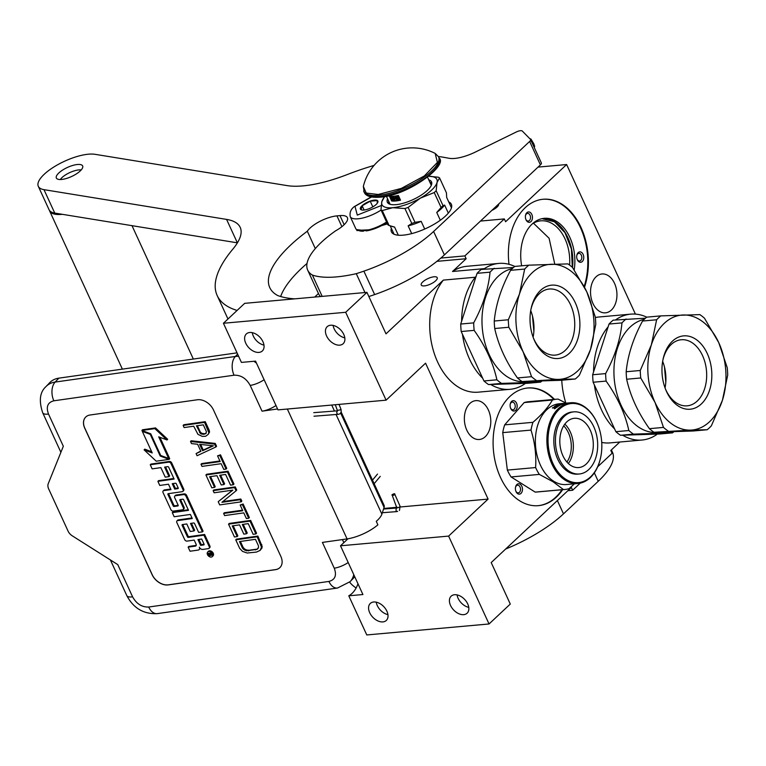 <?xml version="1.0" encoding="UTF-8"?>
<svg xmlns="http://www.w3.org/2000/svg" width="766" height="766" viewBox="0 0 766 766"><rect width="100%" height="100%" fill="white"/><g stroke="black" fill="none" stroke-linecap="round" stroke-linejoin="round"><path stroke-width="1.15" d="M357.971 583.778A27.48 18.528 -95.1 0 1 352.034 593.43A27.48 18.528 -95.1 0 1 348.779 595.804L366.78 634.947L489.043 623.974L448.617 536.095L488.086 499.097L425.561 363.18L386.102 400.168L345.686 312.289L366.933 292.373L386.007 333.852L443.342 280.107L475.274 277.235L476.059 276.507M608.108 326.852A63.195 42.609 84.9 0 0 593.564 371.95M594.397 384.982A63.195 42.609 84.9 0 0 614.619 428.95M622.662 435.212A63.195 42.609 84.9 0 0 642.023 440.029A63.195 42.609 84.9 0 0 656.357 434.82L657.142 434.083M642.023 440.029L610.1 442.892A63.195 42.609 -95.1 0 1 601.741 442.432M565.825 403.002A63.195 42.609 -95.1 0 1 561.756 380.223M483.834 269.211L484.457 268.627A63.195 42.609 84.9 0 1 498.79 263.418L466.858 266.29A63.195 42.609 -95.1 0 0 452.524 271.49L484.457 268.627M475.274 277.235A63.195 42.609 84.9 0 0 461.63 321.232M462.453 334.263A63.195 42.609 84.9 0 0 482.676 378.222M490.719 384.494A63.195 42.609 84.9 0 0 510.089 389.31A63.195 42.609 84.9 0 0 525.495 383.354M514.79 266.434A63.195 42.609 84.9 0 0 498.79 263.418M435.701 280.758A8.79 3.026 155.3 0 1 427.284 285.306A8.79 3.026 155.3 0 1 421.243 285.009A8.79 3.026 155.3 0 1 422.765 281.917A8.79 3.026 155.3 0 1 431.181 277.369A8.79 3.026 155.3 0 1 437.223 277.665A8.79 3.026 155.3 0 1 435.701 280.758M452.524 271.49L466.149 258.726L436.888 261.35M314.702 297.055L318.455 293.541M510.089 389.31L478.156 392.173A63.195 42.609 -95.1 0 1 433.786 351.977A63.195 42.609 -95.1 0 1 443.342 280.107M596.092 276.775A19.504 13.156 84.9 0 0 591.448 299.219A19.504 13.156 84.9 0 0 605.485 312.834A19.504 13.156 84.9 0 0 611.392 310.048A19.504 13.156 84.9 0 0 616.036 287.604A19.504 13.156 84.9 0 0 601.999 273.979A19.504 13.156 84.9 0 0 596.092 276.775M469.922 403.423A19.504 13.156 84.9 0 0 465.278 425.877A19.504 13.156 84.9 0 0 479.325 439.493A19.504 13.156 84.9 0 0 485.232 436.706A19.504 13.156 84.9 0 0 489.876 414.253A19.504 13.156 84.9 0 0 475.839 400.637A19.504 13.156 84.9 0 0 469.922 403.423M562.598 489.694A59.078 39.832 -95.1 0 1 556.288 497.211A59.078 39.832 -95.1 0 1 538.393 505.656A59.078 39.832 -95.1 0 1 495.87 464.416A59.078 39.832 -95.1 0 1 509.936 396.434A59.078 39.832 -95.1 0 1 527.831 387.989A59.078 39.832 -95.1 0 1 554.498 399.383M509.007 264.308A59.078 39.832 -95.1 0 1 525.227 207.701A59.078 39.832 -95.1 0 1 543.113 199.256A59.078 39.832 -95.1 0 1 580.752 226.918A59.078 39.832 -95.1 0 1 584.525 287.202M466.149 258.726L464.857 255.911L504.315 218.923L505.608 221.728L566.62 164.537L635.416 314.108M580.245 483.135L572.642 490.259L571.35 487.444L491.207 562.57L510.29 604.048L489.043 623.974M619.809 442.02L610.808 450.456L612.101 453.271L597.71 466.762M595.345 317.536A63.195 42.609 -95.1 0 1 598.801 317.009L630.724 314.146A63.195 42.609 84.9 0 0 615.519 319.949M464.857 255.911L440.862 258.065M386.102 400.168L277.991 409.877L255.566 361.131L241.424 362.404L223.423 323.262L244.67 303.346L366.933 292.373M561.995 489.752A59.078 39.832 -95.1 0 1 555.685 497.258A59.078 39.832 -95.1 0 1 538.086 505.684M527.525 388.017A59.078 39.832 -95.1 0 1 553.885 399.44M542.816 199.284A59.078 39.832 -95.1 0 1 580.073 226.793A59.078 39.832 -95.1 0 1 584.171 286.513M498.637 204.043A8.933 3.074 155.3 0 1 497.048 207.059A8.933 3.074 155.3 0 1 491.858 210.401M566.62 164.537L538.048 167.103M504.315 218.923L480.493 221.058M345.686 312.289L223.423 323.262M258.918 352.408A11.681 7.631 46.8 0 1 247.064 345.523A11.681 7.631 46.8 0 1 246.355 333.928A11.681 7.631 46.8 0 1 249.764 332.492A11.681 7.631 46.8 0 1 261.618 339.367A11.681 7.631 46.8 0 1 262.326 350.972A11.681 7.631 46.8 0 1 258.918 352.408M339.759 345.15A11.681 7.631 46.8 0 1 327.896 338.275A11.681 7.631 46.8 0 1 327.187 326.67A11.681 7.631 46.8 0 1 330.596 325.234A11.681 7.631 46.8 0 1 342.45 332.118A11.681 7.631 46.8 0 1 343.158 343.714A11.681 7.631 46.8 0 1 339.759 345.15M488.086 499.097L400.312 506.977M396.664 507.303L383.718 508.461M448.617 536.095L340.506 545.794L348.003 538.766M382.876 621.906A11.681 7.631 46.8 0 1 371.022 615.031A11.681 7.631 46.8 0 1 370.313 603.426A11.681 7.631 46.8 0 1 373.712 601.99A11.681 7.631 46.8 0 1 385.576 608.874A11.681 7.631 46.8 0 1 386.284 620.47A11.681 7.631 46.8 0 1 382.876 621.906M463.717 614.658A11.681 7.631 46.8 0 1 451.854 607.773A11.681 7.631 46.8 0 1 451.145 596.178A11.681 7.631 46.8 0 1 454.554 594.732A11.681 7.631 46.8 0 1 466.408 601.616A11.681 7.631 46.8 0 1 467.116 613.212A11.681 7.631 46.8 0 1 463.717 614.658M340.506 545.794L362.921 594.531L348.779 595.804M572.642 490.259L567.893 490.69M646.724 317.153A63.195 42.609 84.9 0 0 630.724 314.146M520.411 484.38A5.218 3.524 84.9 0 0 515.547 487.109A5.218 3.524 84.9 0 0 515.92 491.351A5.218 3.524 84.9 0 0 517.462 493.515A5.218 3.524 84.9 0 0 522.153 491.446A5.218 3.524 84.9 0 0 520.411 484.38M515.69 410.317A5.218 3.524 84.9 0 0 516.523 403.165A5.218 3.524 84.9 0 0 511.592 401.413A5.218 3.524 84.9 0 0 510.252 404.036A5.218 3.524 84.9 0 0 510.635 408.268A5.218 3.524 84.9 0 0 515.69 410.317M576.702 257.204A5.218 3.524 84.9 0 0 577.21 259.492A5.218 3.524 84.9 0 0 581.346 262.135A5.218 3.524 84.9 0 0 583.749 256.974A5.218 3.524 84.9 0 0 580.571 251.947A5.218 3.524 84.9 0 0 576.836 255.25A5.218 3.524 84.9 0 0 576.702 257.204M530.972 221.585A5.218 3.524 84.9 0 0 531.815 214.432A5.218 3.524 84.9 0 0 526.884 212.68A5.218 3.524 84.9 0 0 525.533 215.303A5.218 3.524 84.9 0 0 525.916 219.536A5.218 3.524 84.9 0 0 530.972 221.585M574.184 269.871A39.976 26.954 84.9 0 0 544.214 218.329A39.976 26.954 84.9 0 0 532.111 224.045A39.976 26.954 84.9 0 0 521.656 265.812M252.292 332.664A11.681 7.631 -133.2 0 0 263.973 345.121M333.124 325.406A11.681 7.631 -133.2 0 0 344.815 337.863M376.25 602.162A11.681 7.631 -133.2 0 0 387.931 614.629M457.082 594.904A11.681 7.631 -133.2 0 0 468.773 607.371M515.489 487.425A3.849 2.595 -95.1 0 1 517.586 485.204A3.849 2.595 -95.1 0 1 519.013 485.673A3.849 2.595 84.9 0 1 520.507 489.876A3.849 2.595 84.9 0 1 518.266 492.864A3.849 2.595 84.9 0 1 516.839 492.404A3.849 2.595 -95.1 0 1 515.815 491.054M510.194 404.343A3.849 2.595 84.9 0 1 511.123 402.677A3.849 2.595 -95.1 0 1 512.291 402.121A3.849 2.595 -95.1 0 1 515.058 404.812A3.849 2.595 -95.1 0 1 514.139 409.236A3.849 2.595 84.9 0 1 512.981 409.791A3.849 2.595 84.9 0 1 510.52 407.972M576.779 255.566A3.849 2.595 84.9 0 1 578.866 253.345A3.849 2.595 84.9 0 1 581.806 257.089A3.849 2.595 -95.1 0 1 579.556 261.005A3.849 2.595 -95.1 0 1 577.104 259.195M525.476 215.61A3.849 2.595 84.9 0 1 526.405 213.944A3.849 2.595 -95.1 0 1 527.573 213.388A3.849 2.595 -95.1 0 1 530.34 216.079A3.849 2.595 -95.1 0 1 529.43 220.503A3.849 2.595 84.9 0 1 528.262 221.058A3.849 2.595 84.9 0 1 525.802 219.239M543.209 218.444A39.976 26.954 -95.1 0 1 572.518 267.468L586.833 291.951L595.287 316.933A64.564 43.538 84.9 0 1 595.766 324.42L590.5 349.507L579.402 375.129A64.564 43.538 84.9 0 1 577.373 377.159A64.564 43.538 84.9 0 1 575.256 379.017L561.172 380.281L522.077 381.554A64.564 43.538 -95.1 0 1 517.452 377.954C506.029 361.82 498.446 345.342 494.721 328.518A64.564 43.538 -95.1 0 1 494.242 321.031C495.841 304.475 501.299 287.566 510.596 270.321A64.564 43.538 -95.1 0 1 512.626 268.282A64.564 43.538 84.9 0 1 514.742 266.434L528.827 265.17L567.922 263.897A64.564 43.538 84.9 0 1 572.547 267.497M532.207 223.95A37.783 25.479 -95.1 0 1 540.777 220.838A37.783 25.479 -95.1 0 1 569.607 265.093M541.993 218.664L554.479 221.786L564.982 232.673L571.388 248.998L572.336 267.305M533.452 223.184L549.098 238.274L554.775 264.165M341.09 411.849L384.034 505.215A19.236 6.626 155.3 0 1 384.063 507.398L381.889 514.139A26.101 8.991 155.3 0 1 376.269 521.32L377.887 524.834A26.101 8.991 155.3 0 1 347.075 538.91L322.4 542.414L334.254 568.19A13.74 4.73 -24.7 0 0 348.195 562.522M237.029 352.848L58.877 378.145A27.48 19.495 43.6 0 0 49.771 382.627L46.027 386.552C39.822 392.077 38.721 400.819 42.705 412.769A13.74 4.73 155.3 0 0 48.507 414.042L63.329 446.262L48.258 483.662A8.244 5.85 -136.4 0 0 48.66 488.9L68.078 531.116A8.244 5.85 -136.4 0 0 72.243 535.817L117.763 564.609L132.585 596.829C136.492 603.857 141.863 607.256 148.7 607.026L328.92 581.432C335.115 579.814 336.896 575.4 334.254 568.19M354.725 576.712A27.48 19.495 43.6 0 1 353.835 577.736L350.1 581.662A27.48 19.495 -136.4 0 0 353.777 574.644M275.98 405.511A13.74 4.73 155.3 0 1 262.039 411.179L250.185 385.403A13.74 4.73 -24.7 0 0 264.126 379.725M277.57 408.967L262.039 411.179M152.128 574.711L84.758 428.242A13.74 9.747 43.6 0 1 85.533 417.24A13.74 9.747 43.6 0 1 90.091 415L197.369 399.766A13.74 9.747 43.6 0 1 213.484 409.963L280.854 556.432A13.74 9.747 43.6 0 1 280.069 567.434A13.74 9.747 43.6 0 1 275.511 569.665L168.242 584.908A13.74 9.747 43.6 0 1 152.128 574.711L152.185 574.644A13.74 9.747 -136.4 0 0 168.309 584.831L275.578 569.598A13.74 9.747 -136.4 0 0 280.097 567.395M85.572 417.202A13.74 9.747 -136.4 0 0 84.825 428.175L152.185 574.644M208.17 434.399L209.558 432.081L209.195 430.233L205.259 421.673L183.802 424.728L183.131 425.427L184.118 427.562L193.702 426.202L197.934 434.332L202.272 436.381L205.633 436.275L208.17 434.399L208.888 432.78L204.589 422.382L183.131 425.427M200.759 451.05L196.086 453.577L197.073 455.722L215.897 446.971L214.585 444.117L190.514 441.465L191.49 443.6L197.628 444.251L200.903 451.375L196.086 453.577M215.897 446.971L216.567 446.272L215.256 443.418L191.174 440.766L190.514 441.465M219.909 460.979L201.669 463.574L200.998 464.273L201.985 466.408L221.154 463.689L223.777 469.395L226.066 469.07L219.832 455.521L217.554 455.847L220.177 461.553L200.998 464.273M226.066 469.07L226.726 468.371L220.503 454.822L217.554 455.847M233.276 484.754L233.946 484.045L228.038 471.214L206.59 474.269L205.92 474.968L211.818 487.798L214.557 487.406L209.645 476.72L216.95 475.676L221.211 484.945L223.95 484.552L219.689 475.293L225.616 474.451L230.537 485.137L233.276 484.754L227.378 471.923L205.92 474.968M223.95 484.552L224.62 483.853L220.618 475.159M214.557 487.406L215.227 486.707L210.573 476.586M236.062 490.805L236.732 490.106L235.258 486.898L213.8 489.943L213.13 490.652L214.116 492.787L232.835 490.125L218.214 501.701L219.689 504.909L241.146 501.854L240.16 499.719L221.901 502.314L236.062 490.805L234.588 487.597L213.13 490.652M241.146 501.854L241.817 501.155L240.83 499.02L222.81 501.577M232.567 490.163L218.214 501.701M242.535 510.166L224.294 512.76L223.624 513.459L224.61 515.595L243.78 512.875L246.403 518.572L248.682 518.256L242.458 504.708L240.17 505.033L242.793 510.731L223.624 513.459M248.682 518.256L249.352 517.548L243.128 504.009L240.17 505.033M255.901 533.931L256.562 533.232L250.664 520.401L229.206 523.446L228.546 524.155L234.444 536.985L237.182 536.593L232.261 525.897L239.566 524.863L243.827 534.132L246.566 533.739L242.305 524.471L248.241 523.628L253.163 534.323L255.901 533.931L249.994 521.1L228.546 524.155M246.566 533.739L247.236 533.04L243.234 524.337M237.182 536.593L237.853 535.894L233.199 525.763M260.076 550.428L261.915 548.044L262.173 546.484L257.874 536.085L236.426 539.13L235.756 539.829L239.691 548.389L242.535 551.396L247.169 553.023L256.466 552.075L260.076 550.428L261.503 547.183L257.213 536.784L235.756 539.829M212.383 556.528L213.044 555.829A3.246 2.298 -136.4 0 0 212.833 552.545A3.246 2.298 -136.4 0 0 209.424 550.821A3.246 2.298 -136.4 0 0 208.352 551.357L207.682 552.056A3.246 2.298 -136.4 0 0 207.902 555.34A3.246 2.298 -136.4 0 0 211.301 557.064A3.246 2.298 -136.4 0 0 212.383 556.528A3.246 2.298 -136.4 0 0 212.163 553.243A3.246 2.298 -136.4 0 0 208.754 551.52A3.246 2.298 -136.4 0 0 207.682 552.056M209.118 548.293L209.779 547.594A2.011 1.427 -136.4 0 0 209.894 545.976L204.599 534.467L188.991 536.679L188.321 537.387A0.766 0.536 43.6 0 1 187.421 536.813L182.126 525.304A0.766 0.536 43.6 0 1 182.423 524.566L186.77 523.954L190.236 531.489L193.989 530.962L190.523 523.417L193.674 522.977A0.766 0.536 43.6 0 1 194.564 523.542L198.653 532.408L202.416 531.872L185.956 496.081A2.011 1.427 -136.4 0 0 183.591 494.587L175.471 495.736A2.011 1.427 -136.4 0 0 174.801 496.062A2.011 1.427 -136.4 0 0 174.686 497.68L178.152 505.215A0.766 0.536 43.6 0 1 177.856 505.953L174.112 506.489A0.766 0.536 43.6 0 1 173.212 505.924L167.917 494.405A0.766 0.536 43.6 0 1 168.214 493.677L182.26 491.676A2.011 1.427 -136.4 0 0 182.921 491.351A2.011 1.427 -136.4 0 0 183.036 489.733L171.038 463.65A2.011 1.427 -136.4 0 0 168.673 462.157L150.26 464.77L152.147 468.869L160.86 467.624L165.245 477.151L168.989 476.615L164.613 467.097L167.764 466.647A0.766 0.536 43.6 0 1 168.664 467.212L174.112 479.056L157.892 481.354L159.778 485.452L168.491 484.217L170.971 489.608L163.828 490.623A2.011 1.427 -136.4 0 0 163.158 490.958A2.011 1.427 -136.4 0 0 163.043 492.567L170.895 509.62A2.011 1.427 -136.4 0 0 173.25 511.113L182.576 509.792A2.011 1.427 -136.4 0 0 183.246 509.467A2.011 1.427 -136.4 0 0 183.361 507.848L179.895 500.313A0.766 0.536 43.6 0 1 180.182 499.576L182.748 499.212A0.766 0.536 43.6 0 1 183.639 499.777L188.503 510.338L172.283 512.645L174.169 516.744L190.38 514.436L192.266 518.534L177.626 520.612A2.011 1.427 -136.4 0 0 176.956 520.937A2.011 1.427 -136.4 0 0 176.841 522.556L184.683 539.609A2.011 1.427 -136.4 0 0 187.048 541.102L194.191 540.087L196.077 544.186A2.011 1.427 43.6 0 1 195.962 545.794A2.011 1.427 43.6 0 1 195.292 546.129L188.149 547.144L190.035 551.233L198.155 550.084A3.007 2.135 -136.4 0 0 199.15 549.595A3.007 2.135 -136.4 0 0 199.323 547.183A3.007 2.135 -136.4 0 0 202.856 549.413L208.448 548.619A2.011 1.427 -136.4 0 0 209.118 548.293A2.011 1.427 -136.4 0 0 209.233 546.675L203.928 535.166L188.321 537.387M199.15 549.595L199.821 548.887A3.007 2.135 -136.4 0 0 200.156 548.351M196.211 545.363A2.011 1.427 -136.4 0 1 195.962 545.421L188.819 546.436L188.149 547.144M192.007 517.96L178.286 519.913A2.011 1.427 -136.4 0 0 177.626 520.238L176.956 520.937M188.235 509.773L172.953 511.947L172.283 512.645M180.527 499.528A0.766 0.536 -136.4 0 0 180.556 499.614L179.895 500.313M183.246 509.467L183.917 508.768A2.011 1.427 -136.4 0 0 184.031 507.149L180.556 499.614M170.713 489.043L164.499 489.924A2.011 1.427 -136.4 0 0 163.828 490.25L163.158 490.958M173.844 478.482L158.562 480.655L157.892 481.354M168.989 476.615L169.659 475.916L165.542 466.963M182.921 491.351L183.591 490.652A2.011 1.427 -136.4 0 0 183.706 489.034L171.708 462.951A2.011 1.427 -136.4 0 0 169.343 461.458L150.931 464.072L150.26 464.77M168.558 493.62A0.766 0.536 -136.4 0 0 168.587 493.706L167.917 494.405M178.191 505.301L174.772 505.78A0.766 0.536 -136.4 0 1 173.882 505.215L168.587 493.706M202.416 531.872L203.086 531.173L186.626 495.382A2.011 1.427 -136.4 0 0 184.261 493.888L176.132 495.037A2.011 1.427 -136.4 0 0 175.471 495.363L174.801 496.062M193.989 530.962L194.66 530.264L191.452 523.293M182.768 524.519A0.766 0.536 -136.4 0 0 182.796 524.605L182.126 525.304M188.991 536.679A0.766 0.536 -136.4 0 1 188.091 536.114L182.796 524.605M168.654 458.47L158.706 436.831L166.988 439.962L167.649 439.263L155.527 427.916L142.553 429.755L141.892 430.463L150.749 433.815L160.707 455.464L168.654 458.47L169.324 457.771L159.903 437.281M151.697 451.777L144.764 449.154L144.094 449.853L156.216 461.189L169.066 459.37L160.209 456.009L150.251 434.36L142.304 431.354L152.223 452.936L144.094 449.853M169.066 459.37L169.736 458.662L168.807 458.317M205.259 421.673L204.589 422.382M209.195 430.233L208.524 430.932M209.558 432.081L208.888 432.78M215.256 443.418L214.585 444.117M220.503 454.822L219.832 455.521M228.038 471.214L227.378 471.923M235.258 486.898L234.588 487.597M240.83 499.02L240.16 499.719M243.128 504.009L242.458 504.708M250.664 520.401L249.994 521.1M261.809 544.636L261.149 545.335M262.173 546.484L261.503 547.183M261.915 548.044L261.254 548.743M257.874 536.085L257.213 536.784M204.599 534.467L203.928 535.166M155.527 427.916L154.856 428.615L141.892 430.463M166.988 439.962L154.856 428.615M142.811 430.808L142.304 431.354M150.758 433.834L150.251 434.36M160.726 455.464L160.209 456.009M196.441 425.81L203.287 424.843L206.408 431.612L205.853 433.594L203.277 434.332L200.51 433.594L196.441 425.81M202.569 450.762L199.62 444.347L213.417 445.802L202.569 450.762L203.239 450.063L200.663 444.452M258.401 545.727L258.602 547.221L257.146 549.327L246.642 550.811L243.54 549.356L242.429 547.996L239.48 541.581L255.451 539.312L258.401 545.727M212.278 555.005L208.85 555.819L208.496 555.044L209.903 554.804L209.568 553.741L207.998 553.962L207.739 553.406L211.301 552.899L212.278 555.005M200.615 545.373L197.944 539.551L201.688 539.025L204.062 544.186A0.766 0.536 43.6 0 1 203.766 544.923L200.615 545.373L201.286 544.664L198.873 539.427M174.725 489.081L172.245 483.681L175.395 483.231A0.766 0.536 43.6 0 1 176.295 483.796L178.172 487.894A0.766 0.536 43.6 0 1 177.875 488.631L174.725 489.081L175.395 488.373L173.173 483.547M206.255 433.01L204.646 434.14M205.317 433.441L203.277 434.332M203.947 433.633L202.416 433.47L201.745 434.169M202.416 433.47L201.171 432.886L200.51 433.594M201.171 432.886L200.223 431.88L199.553 432.589M200.223 431.88L197.369 425.685M212.718 445.726L203.239 450.063M258.247 548.245L257.146 549.327M257.807 548.628L255.48 549.94M256.15 549.241L249.304 550.208L248.634 550.917M249.304 550.208L247.313 550.112L246.642 550.811M247.313 550.112L245.618 549.595L244.948 550.294M245.618 549.595L244.21 548.657L243.54 549.356M244.21 548.657L243.1 547.297L242.429 547.996M243.1 547.297L240.409 541.447M212.153 554.747L211.119 555.494M210.899 552.956L210.238 553.646L210.736 554.728L211.789 554.795M210.621 554.967L208.85 555.819M210.449 554.163L209.951 554.68M210.42 553.454L209.568 553.741M208.658 553.272L207.998 553.962M204.101 544.272L201.286 544.664M178.21 487.98L175.395 488.373M211.387 553.081L210.238 553.646M211.406 554.574L211.856 554.096L211.387 554.622L210.947 553.55M371.175 196.919L354.179 206.686C350.818 209.29 349.507 212.603 350.234 216.606L355.73 228.555A21.984 7.574 -24.7 0 0 358.287 230.442L359.589 230.825A20.883 7.191 -24.7 0 0 363.419 231.198M358.287 230.442A21.984 7.574 -24.7 0 0 363.553 230.748A21.984 7.574 -24.7 0 0 386.562 222.016M366.196 230.93A20.883 7.191 -24.7 0 0 381.056 225.922M384.264 224.179A20.883 7.191 -24.7 0 0 386.82 222.571M371.529 196.986L354.984 206.341L357.291 215.102L381.171 205.585M376.202 204.436A9.613 3.313 -24.7 0 0 377.762 202.444A9.613 3.313 -24.7 0 0 372.822 200.338A9.613 3.313 -24.7 0 0 362.05 205.709A9.613 3.313 -24.7 0 0 361.504 209.913A9.613 3.313 -24.7 0 0 376.202 204.436M377.265 203.258L377.217 200.577L370.217 201.199L362.165 205.786L361.112 209.74L361.715 209.97M362.165 205.786L364.109 210.028M370.217 201.199L372.831 206.877M356.918 230.355L368.724 229.848M377.389 226.899L387.424 223.883M356.583 229.609L364.961 230.585M381.372 225.022L387.098 223.174M394.892 494.52C395.055 493.419 394.097 493.495 392.029 494.74C391.857 495.841 392.814 495.774 394.892 494.52L400.072 506.221L399.459 510.501M392.029 494.74L396.874 508.03M575.256 379.017L558.625 379.39A57.699 38.903 84.9 0 0 577.593 371.041A57.699 38.903 84.9 0 0 590.5 349.507A57.699 38.903 84.9 0 0 586.833 291.951A57.699 38.903 84.9 0 0 551.29 264.27A57.699 38.903 84.9 0 0 519.425 294.154L524.681 269.058L510.596 270.321M541.859 381.066A64.564 43.538 -95.1 0 1 540.614 382.119L527.65 383.287L488.555 384.561A64.564 43.538 -95.1 0 1 483.94 380.961L461.199 331.525A64.564 43.538 -95.1 0 1 460.72 324.037L473.675 322.879C483.02 305.624 488.469 288.715 490.039 272.169L477.074 273.328L460.72 324.037M533.107 337.174A33.177 22.367 84.9 0 0 530.723 310.613M533.433 338.065A33.177 22.367 -95.1 0 0 533.959 339.252A33.177 22.367 84.9 0 0 555.245 355.108A33.177 22.367 84.9 0 0 570.603 304.887A33.177 22.367 -95.1 0 0 549.318 289.031A33.177 22.367 -95.1 0 0 530.886 309.694M534.62 340.899A36.816 24.828 -95.1 0 1 533.72 338.802A36.816 24.828 -95.1 0 1 531.039 308.909A36.816 24.828 -95.1 0 1 550.859 285.249A36.816 24.828 -95.1 0 1 575.295 302.762A36.816 24.828 -95.1 0 1 569.406 353.231A36.816 24.828 -95.1 0 1 534.62 340.899M513.507 267.487L481.22 269.44A64.564 43.538 -95.1 0 0 477.074 273.328M540.614 382.119L501.519 383.402A64.564 43.538 -95.1 0 1 496.895 379.802C493.199 362.969 485.625 346.491 474.154 330.366L461.199 331.525M496.895 379.802L483.94 380.961M474.154 330.366A64.564 43.538 -95.1 0 1 473.675 322.879M490.039 272.169A64.564 43.538 -95.1 0 1 492.069 270.13A64.564 43.538 84.9 0 1 494.185 268.282M528.396 381.458L525.706 381.698A57.01 38.444 -95.1 0 1 484.658 341.895A57.01 38.444 -95.1 0 1 498.235 276.287A57.01 38.444 84.9 0 1 512.263 268.627M501.519 383.402L488.555 384.561M533.902 330.979A49.455 33.35 84.9 0 0 532.609 316.578M536.162 380.29A64.564 43.538 -95.1 0 1 531.537 376.69L523.092 351.709A57.699 38.903 -95.1 0 0 558.625 379.39L522.077 381.554M508.327 319.767L519.425 294.154A57.699 38.903 -95.1 0 0 523.092 351.709L508.806 327.254A64.564 43.538 -95.1 0 1 508.327 319.767L494.242 321.031M508.806 327.254L494.721 328.518M531.537 376.69L517.452 377.954M528.827 265.17A64.564 43.538 84.9 0 0 524.681 269.058M532.494 316.119L533.873 331.448M600.736 457.005A39.698 26.772 -95.1 0 0 597.844 424.766A39.698 26.772 -95.1 0 0 583.979 406.803A39.698 26.772 84.9 0 0 549.605 427.122A39.698 26.772 84.9 0 0 565.911 479.334A39.698 26.772 -95.1 0 0 600.736 457.005L600.668 457.35A40.531 27.327 -95.1 0 1 577.957 483.49A40.531 27.327 -95.1 0 1 565.117 480.138A40.531 27.327 84.9 0 1 547.029 436.007A40.531 27.327 84.9 0 1 570.718 402.753L567.28 403.069A40.531 27.327 84.9 0 0 565.959 403.232L562.33 403.596A40.531 27.327 84.9 0 0 560.444 404.046L560.473 404.228M597.844 424.766L597.719 424.441A40.531 27.327 -95.1 0 0 583.558 406.104A40.531 27.327 84.9 0 0 570.718 402.753M577.957 483.49L566.438 484.524A40.531 27.327 -95.1 0 1 553.598 481.172A40.531 27.327 84.9 0 1 535.511 437.041A40.531 27.327 84.9 0 1 559.199 403.787L563.297 403.423A40.531 27.327 84.9 0 0 563.163 403.433L565.241 403.261M535.185 492.107L511.075 476.94L539.35 474.403L553.148 481.824L563.46 489.57L535.185 492.107A45.338 30.573 -95.1 0 0 536.564 492.031L564.829 489.493A45.338 30.573 -95.1 0 1 563.46 489.57M564.829 489.493A45.338 30.573 -95.1 0 0 569.119 488.641L574.414 483.806M566.131 403.165L558.098 399.105A45.338 30.573 84.9 0 0 556.729 399.182A45.338 30.573 84.9 0 0 552.43 400.034C548.255 407.253 541.753 414.693 532.935 422.325A45.338 30.573 84.9 0 0 531.001 430.09C534.86 442.375 536.392 454.86 535.616 467.557A45.338 30.573 84.9 0 0 539.35 474.403M556.729 399.182L528.454 401.719A45.338 30.573 84.9 0 0 524.164 402.571L552.43 400.034M532.935 422.325L504.67 424.862L524.164 402.571M504.67 424.862A45.338 30.573 84.9 0 0 502.735 432.627L531.001 430.09M535.616 467.557L507.351 470.094L502.735 432.627M507.351 470.094A45.338 30.573 84.9 0 0 511.075 476.94M555.302 406.401L555.302 406.401A40.531 27.327 84.9 0 1 557.121 405.367L558.328 405.482M558.213 405.224A40.531 27.327 84.9 0 0 557.026 405.865L557.772 405.798A40.531 27.327 84.9 0 1 558.96 405.157L559.687 405.434M559.601 405.147A40.531 27.327 84.9 0 0 558.203 405.923L558.95 405.856A40.531 27.327 84.9 0 1 564.906 403.433L564.906 403.433M562.675 403.749L563.269 403.644M563.259 403.548L564.877 403.443M562.665 403.634A40.531 27.327 84.9 0 0 561.43 403.96L561.459 404.103M566.38 403.701L566.735 403.127M564.896 403.28L564.896 403.299A40.531 27.327 84.9 0 0 563.996 403.395L563.996 403.433M561.985 403.663L563.996 403.395M561.976 403.586A40.531 27.327 84.9 0 0 559.18 404.276L559.19 404.333M559.218 404.333L561.67 404.046A40.531 27.327 84.9 0 1 562.895 403.692L563.661 403.759M563.642 403.625A40.531 27.327 84.9 0 0 561.717 404.228L561.756 404.429M561.717 404.228L558.519 404.707M558.481 404.515A40.531 27.327 84.9 0 0 557.82 404.774L561.114 404.716M561.057 404.477A40.531 27.327 84.9 0 0 560.396 404.764L560.463 405.022M556.959 405.444L557.543 405.281M557.476 405.022L560.396 404.764M556.892 405.176A40.531 27.327 84.9 0 0 554.201 406.698L555.8 407.091M555.561 407.416A39.976 26.954 84.9 0 0 555.226 407.665L554.651 407.885M555.676 406.717A40.531 27.327 84.9 0 0 555.034 407.167L555.226 407.665M553.196 407.943L555.034 407.167M553.033 407.522A40.531 27.327 84.9 0 0 552.401 408.019L556.652 407.455A40.531 27.327 84.9 0 1 558.433 406.171L555.417 406.746M554.862 408.307L555.57 408.24L554.862 408.307M554.613 408.805L555.455 408.058L554.383 408.738M560.444 404.046L561.43 403.96M565.605 403.242L564.753 403.366A40.531 27.327 84.9 0 1 565.643 403.213L566.275 403.155A40.531 27.327 84.9 0 0 565.605 403.242L565.605 403.28M556.375 407.158L555.522 407.301A40.531 27.327 84.9 0 1 556.422 406.65L557.169 406.583A40.531 27.327 84.9 0 0 556.375 407.158L556.518 407.541M566.926 462.042A23.267 15.693 -95.1 0 0 570.392 454.152A23.267 15.693 84.9 0 0 563.68 425.829M568.353 463.516A24.732 16.67 -95.1 0 0 572.403 454.65A24.732 16.67 84.9 0 0 564.82 424.125M592.338 452.859A24.732 16.67 -95.1 0 1 578.77 467.557A24.732 16.67 -95.1 0 1 560.779 432.991A24.732 16.67 84.9 0 1 574.347 418.293A24.732 16.67 84.9 0 1 592.338 452.859M573.772 411.859L572.154 412.012A31.186 21.027 84.9 0 0 555.044 430.54A31.186 21.027 -95.1 0 0 577.736 474.125L579.345 473.982A31.186 21.027 -95.1 0 1 556.662 430.396A31.186 21.027 84.9 0 1 573.772 411.859A31.186 21.027 84.9 0 1 596.465 455.444A31.186 21.027 -95.1 0 1 579.345 473.982M654.02 432.273L693.115 430.999L707.2 429.736A64.564 43.538 84.9 0 0 709.316 427.888A64.564 43.538 84.9 0 0 711.346 425.848L722.434 400.235A57.699 38.903 84.9 0 0 718.767 342.67L727.221 367.651A64.564 43.538 84.9 0 1 727.7 375.139L722.434 400.235A57.699 38.903 84.9 0 1 709.536 421.76A57.699 38.903 84.9 0 1 690.568 430.109L654.02 432.273A64.564 43.538 -95.1 0 1 649.396 428.673C637.963 412.539 630.389 396.06 626.655 379.237A64.564 43.538 -95.1 0 1 626.176 371.749C627.785 355.194 633.233 338.294 642.54 321.04A64.564 43.538 -95.1 0 1 644.57 319.001A64.564 43.538 84.9 0 1 646.686 317.153L660.771 315.889L699.865 314.615A64.564 43.538 84.9 0 1 704.481 318.216L718.767 342.67A57.699 38.903 84.9 0 0 683.234 314.989A57.699 38.903 84.9 0 0 651.359 344.872L656.625 319.776L642.54 321.04M673.793 431.785A64.564 43.538 -95.1 0 1 672.548 432.847L659.593 434.006L620.498 435.28A64.564 43.538 -95.1 0 1 615.874 431.679L593.133 382.244A64.564 43.538 -95.1 0 1 592.654 374.756L605.619 373.597C614.954 356.343 620.412 339.443 621.973 322.888L609.018 324.047L592.654 374.756M665.041 387.902A33.177 22.367 84.9 0 0 662.657 361.341M665.367 388.783A33.177 22.367 -95.1 0 0 665.893 389.971A33.177 22.367 84.9 0 0 687.179 405.827A33.177 22.367 84.9 0 0 702.546 355.615A33.177 22.367 -95.1 0 0 681.252 339.75A33.177 22.367 -95.1 0 0 662.82 360.413M666.564 391.618A36.816 24.828 -95.1 0 1 665.664 389.53A36.816 24.828 -95.1 0 1 662.973 359.627A36.816 24.828 -95.1 0 1 682.803 335.968A36.816 24.828 -95.1 0 1 707.238 353.48A36.816 24.828 -95.1 0 1 701.34 403.95A36.816 24.828 -95.1 0 1 666.564 391.618M645.441 318.206L613.164 320.159A64.564 43.538 -95.1 0 0 609.018 324.047M672.548 432.847L633.453 434.121A64.564 43.538 -95.1 0 1 628.829 430.521C625.142 413.688 617.559 397.209 606.097 381.085L593.133 382.244M628.829 430.521L615.874 431.679M606.097 381.085A64.564 43.538 -95.1 0 1 605.619 373.597M621.973 322.888A64.564 43.538 -95.1 0 1 624.003 320.849A64.564 43.538 84.9 0 1 626.119 319.001M660.34 432.177L657.64 432.417A57.01 38.444 -95.1 0 1 616.601 392.613A57.01 38.444 -95.1 0 1 630.179 327.005A57.01 38.444 84.9 0 1 644.206 319.345M633.453 434.121L620.498 435.28M665.836 381.698A49.455 33.35 84.9 0 0 664.543 367.297M707.2 429.736L690.568 430.109A57.699 38.903 -95.1 0 1 655.026 402.428A57.699 38.903 -95.1 0 1 651.359 344.872L640.261 370.485L626.176 371.749M668.096 431.009A64.564 43.538 -95.1 0 1 663.48 427.409L655.026 402.428L640.74 377.973A64.564 43.538 -95.1 0 1 640.261 370.485M640.74 377.973L626.655 379.237M663.48 427.409L649.396 428.673M660.771 315.889A64.564 43.538 84.9 0 0 656.625 319.776M664.438 366.847L665.807 382.167M60.332 179.531A13.051 4.491 155.3 0 1 78.869 169.908A13.051 4.491 155.3 0 1 81.206 169.928M49.397 210.334A34.346 11.825 -24.7 0 0 49.618 210.937A34.346 11.825 -24.7 0 0 61.845 214.375A34.346 11.825 155.3 0 0 62.352 214.327M227.971 319.001A175.845 60.562 155.3 0 1 227.962 318.982L217.18 295.542A175.845 60.562 155.3 0 1 232.854 249.122A82.431 28.39 155.3 0 0 240.198 227.368A82.431 28.39 155.3 0 0 226.583 219.402L43.978 189.652A34.346 11.825 155.3 0 1 38.3 186.329A34.346 11.825 155.3 0 1 50.891 168.951A34.346 11.825 155.3 0 1 95.032 154.311L287.212 185.621A82.431 28.39 155.3 0 0 346.988 174.658A131.886 45.424 155.3 0 1 374.076 165.408M237.087 310.45A175.845 60.562 155.3 0 1 217.18 295.542M38.3 186.329L49.081 209.769A34.346 11.825 -24.7 0 0 54.75 213.082L43.978 189.652M438.468 156.561A131.886 45.424 155.3 0 1 443.868 157.327L449.154 158.294A27.48 9.46 155.3 0 0 475.562 151.965L516.294 131.991A5.496 1.896 155.3 0 1 522.297 131.053L530.445 139.326A5.496 1.896 155.3 0 1 530.579 139.517A5.496 1.896 155.3 0 1 529.632 141.451L433.613 231.466A82.431 28.39 -24.7 0 1 363.869 271.145A118.146 40.694 155.3 0 1 356.276 273.663L364.961 292.545M356.276 273.663A95.616 32.928 -24.7 0 1 312.365 275.051A79.405 27.346 -24.7 0 1 307.702 270.168A79.405 27.346 -24.7 0 1 335.508 230.892A20.883 7.191 155.3 0 0 347.41 217.688A20.883 7.191 155.3 0 0 339.97 215.6L336.944 215.878A20.883 7.191 155.3 0 0 307.31 231.227A121.172 41.728 -24.7 0 0 269.766 287.614A121.172 41.728 -24.7 0 0 277.685 295.523A137.382 47.31 -24.7 0 0 294.632 298.855M391.34 228.325A32.967 11.356 -24.7 0 0 391.445 231.849A32.967 11.356 -24.7 0 0 403.184 235.152A32.967 11.356 -24.7 0 0 437.041 222.466A32.967 11.356 -24.7 0 0 451.356 204.292A32.967 11.356 -24.7 0 0 448.742 201.918M77.49 164.489A14.468 4.979 155.3 0 1 82.642 165.935A14.468 4.979 155.3 0 1 76.361 173.911A14.468 4.979 155.3 0 1 61.51 179.474A14.468 4.979 155.3 0 1 56.358 178.028A14.468 4.979 155.3 0 1 62.64 170.052A14.468 4.979 155.3 0 1 77.49 164.489M237.422 242.841A82.431 28.39 -24.7 0 0 237.364 242.832L54.75 213.082M307.31 231.227L315.305 248.596M307.022 263.475A121.172 41.728 -24.7 0 0 280.653 296.528M307.702 270.168L318.484 293.598A79.405 27.346 -24.7 0 0 320.561 296.528M312.365 275.051L322.18 296.385M541.217 162.756A5.496 1.896 155.3 0 1 541.361 162.957A5.496 1.896 155.3 0 1 540.403 164.891L444.395 254.896A82.431 28.39 155.3 0 1 374.651 294.584A118.146 40.694 155.3 0 1 368.848 296.528M356.142 587.982A175.845 60.562 155.3 0 1 349.631 582.141M611.383 449.92L612.474 452.304A82.431 28.39 155.3 0 1 598.217 481.307L563.498 513.852A82.431 28.39 155.3 0 1 505.646 549.04M411.706 233.601L408.144 225.855L411.792 223.452A33.934 11.691 -24.7 0 0 414.99 222.341L408.125 207.414L420.333 198.155A30.219 10.408 -24.7 0 0 431.66 190.064A30.219 10.408 -24.7 0 0 437.032 182.509L439.579 177.923A33.934 11.691 -24.7 0 0 438.315 177.214L428.797 176.276M436.17 190.744A33.934 11.691 155.3 0 1 435.232 191.644A33.934 11.691 155.3 0 1 434.226 192.563L441.101 207.49A33.934 11.691 -24.7 0 0 443.035 205.671L436.17 190.744L437.032 182.509A30.219 10.408 -24.7 0 0 428.788 176.285M394.059 234.224L390.21 225.865M382.234 210.554L389.099 225.491A33.934 11.691 155.3 0 1 387.835 224.783L380.97 209.846A33.934 11.691 -24.7 0 0 382.234 210.554L392.719 207.71L404.927 208.524A33.934 11.691 -24.7 0 0 408.125 207.414M384.379 197.034L381.832 201.611L380.97 209.846M451.461 207.825L446.674 197.427L446.444 192.86L439.579 177.923M443.035 205.671L444.634 205.087L448.321 213.101M440.326 220.235L436.754 212.469L441.101 207.49M392.757 207.71A30.219 10.408 -24.7 0 0 420.333 198.155L434.226 192.563M414.99 222.341L421.166 221.345L424.699 229.044M411.792 223.452L404.927 208.524M389.099 225.491L394.586 227.071A31.598 10.887 155.3 0 1 393.015 226.717L391.799 226.363M398.33 235.21L394.586 227.071M384.858 196.489A30.219 10.408 -24.7 0 0 381.832 201.611A30.219 10.408 -24.7 0 0 392.719 207.71M387.577 198.777A24.32 8.378 155.3 0 0 387.337 202.224A24.32 8.378 155.3 0 0 396.003 204.656A24.32 8.378 -24.7 0 0 420.965 195.301A24.32 8.378 -24.7 0 0 431.526 181.896A24.32 8.378 -24.7 0 0 428.759 179.838M436.754 212.469A31.598 10.887 -24.7 0 0 444.634 205.087M408.144 225.855A31.598 10.887 -24.7 0 0 421.166 221.345M431.794 183.333A24.32 8.378 -24.7 0 0 429.946 182.413M388.257 203.363A24.32 8.378 155.3 0 1 388.755 201.362M363.333 186.454A50.278 50.278 0 0 1 435.174 153.411L437.415 162.411L424.307 175.96L401.355 188.388L378.174 194.487L366.244 193.051L363.343 186.444L364.233 192.41A41.211 14.19 155.3 0 0 378.902 196.527A41.211 14.19 155.3 0 0 421.223 180.68A41.211 14.19 155.3 0 0 439.119 157.968C448.474 165.523 407.177 196.067 379.792 197.188C371.165 197.8 365.985 196.211 364.233 192.41M390.737 196.383A2.748 1.791 -133.2 0 0 390.679 196.431A2.748 1.791 -133.2 0 0 390.545 198.614L391.618 200.96A22.664 7.804 -24.7 0 0 395.62 200.989A22.664 7.804 -24.7 0 0 400.532 200.165L398.377 195.474A22.664 7.804 -24.7 0 1 393.465 196.297A22.664 7.804 -24.7 0 1 389.463 196.278L390.545 198.614A2.748 1.791 -133.2 0 0 393.638 200.778L400.532 200.165M391.618 200.96L393.638 200.778A2.748 1.791 -133.2 0 0 394.442 200.443A2.748 1.791 -133.2 0 0 394.586 198.25A2.748 1.791 -133.2 0 0 392.728 196.355M395.505 196.048A2.748 1.791 -133.2 0 0 395.409 198.183A2.748 1.791 -133.2 0 0 398.512 200.338A2.748 1.791 -133.2 0 0 399.306 200.003A2.748 1.791 -133.2 0 0 399.45 197.82A2.748 1.791 -133.2 0 0 397.142 195.742M395.61 196.029A2.748 1.791 -133.2 0 0 395.716 197.896A2.748 1.791 -133.2 0 0 397.123 199.533A2.748 1.791 -133.2 0 0 399.45 199.849M390.794 196.383A2.748 1.791 -133.2 0 0 390.842 198.337A2.748 1.791 -133.2 0 0 394.576 200.28M398.31 196.374L396.836 197.092L398.397 197.322L397.688 199.179L396.443 196.441L395.84 196.747L397.42 199.514L395.84 196.747M399.708 198.739L398.387 198.854L399.029 197.111M394.117 199.591L392.336 196.594L391.637 196.91L392.115 199.773L392.288 199.016L394.117 199.591L391.637 196.91M392.412 199.744L392.632 198.988M397.698 196.326L397.066 196.699M397.899 196.307L397.391 196.613M398.224 196.335L397.592 196.594M398.435 196.479L397.918 196.623M398.703 196.738L398.176 196.728M398.387 198.854L398.741 197.724M399.718 198.806L398.09 199.141M397.688 199.179L399.632 199.313M393.13 198.691L392.23 198.777L391.943 197.13L393.13 198.691M392.948 198.451L392.23 198.777M392.537 198.49L392.403 197.733M534.275 147.56L534.668 146.335L533.797 143.778L530.934 139.048L529.804 138.675M534.496 146.785L533.605 143.998C530.618 138.368 529.861 137.602 531.355 141.71M340.592 412.903L384.063 507.398M238.609 356.286A27.48 19.495 -136.4 0 0 235.354 356.477L237.613 354.112M250.185 385.403C246.269 378.375 240.897 374.976 234.061 375.206A13.74 8.445 -98.1 0 1 235.354 356.477L55.142 382.071L58.877 378.145M256.505 363.161A27.48 19.495 -136.4 0 0 253.843 361.284M234.061 375.206L53.85 400.8A13.74 8.445 -98.1 0 1 55.142 382.071A27.48 19.495 -136.4 0 0 46.027 386.552M343.848 542.663L342.421 539.57M53.85 400.8C47.655 402.418 45.874 406.832 48.507 414.042M287.336 409.034L347.075 538.91M328.92 581.432A13.74 8.445 81.9 0 0 337.528 588.029L350.1 581.662M148.7 607.026A13.74 8.445 81.9 0 0 157.317 613.623L337.528 588.029M132.585 596.829A13.74 4.73 155.3 0 1 126.783 595.565C133.466 608.261 143.635 614.275 157.317 613.623M331.716 405.051L334.474 411.055M336.063 414.511L381.889 514.139M209.894 545.976L209.233 546.675M195.962 545.421L195.292 546.129M178.286 519.913L177.626 520.612M184.031 507.149L183.361 507.848M164.499 489.924L163.828 490.623M169.343 461.458L168.673 462.157M171.708 462.951L171.038 463.65M183.706 489.034L183.036 489.733M173.882 505.215L173.212 505.924M174.772 505.78L174.112 506.489M176.132 495.037L175.471 495.736M184.261 493.888L183.591 494.587M186.626 495.382L185.956 496.081M188.091 536.114L187.421 536.813M210.411 554.01L209.922 554.517M350.234 216.606A21.984 7.574 -24.7 0 0 381.066 210.066M335.297 404.726L337.519 410.835C336.37 412.395 336.552 413.563 338.065 414.339L314.022 416.216M337.576 410.346L340.257 409.896L340.889 409.006C341.655 411.964 340.927 413.697 338.706 414.234L337.93 414.368M396.989 506.996C396.817 508.097 397.774 508.03 399.852 506.776L400.072 506.221M396.922 508.002L396.357 508.26C395.658 510.462 396.07 511.487 397.602 511.324M237.364 242.832L226.583 219.402M336.944 215.878L341.904 226.669M339.97 215.6L344.154 224.697M374.651 294.584L363.869 271.145M444.395 254.896L433.613 231.466M540.403 164.891L529.632 141.451M563.498 513.852L557.38 500.543M598.217 481.307L594.339 472.871M435.165 153.411L438.554 156.733A41.211 14.19 155.3 0 1 420.658 179.445A41.211 14.19 155.3 0 1 378.337 195.301A41.211 14.19 155.3 0 1 363.668 191.184M126.783 595.565L110.409 559.956M60.897 452.313L42.705 412.769M209.903 554.804L210.487 554.182M357.071 230.719L356.745 230.02M337.653 410.806L313.744 412.654M339.022 404.391L340.889 409.006M396.845 508.011L383.527 509.045M397.114 511.573L382.349 512.722M372.496 480.119L377.494 474.087M374.143 483.71L380.242 476.366M555.264 406.44L555.436 406.947M49.618 210.937L122.378 369.135M132.001 225.673L193.348 359.053M541.361 162.957L530.579 139.517M384.838 196.489L383.919 197.494M390.085 204.235L386.38 196.192M427.572 177.252L431.268 185.286M438.554 156.733L439.119 157.968"/></g></svg>
